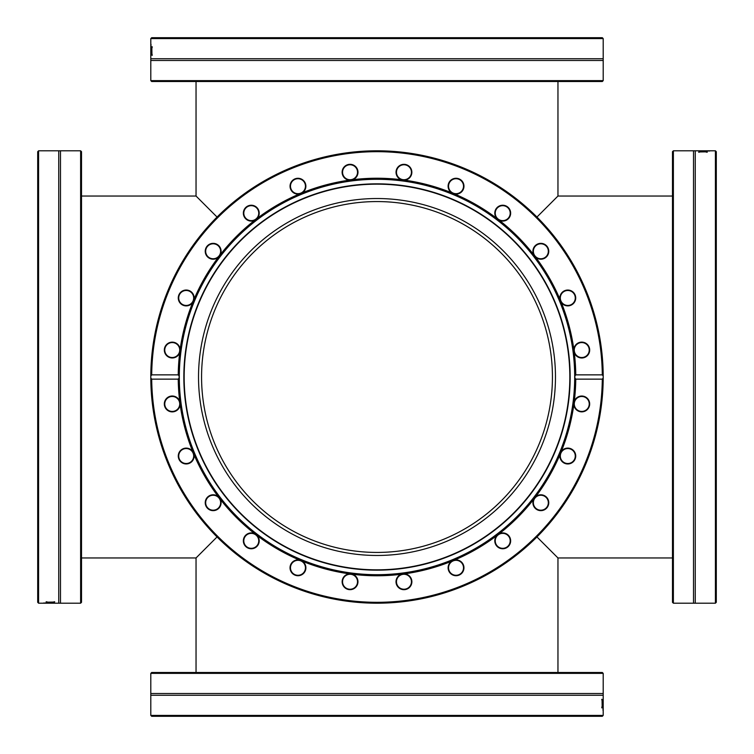 <?xml version="1.0" encoding="UTF-8"?>
<svg xmlns="http://www.w3.org/2000/svg" width="754" height="754" viewBox="0 0 754 754"><rect width="100%" height="100%" fill="white"/><g stroke="black" fill="none" stroke-linecap="round" stroke-linejoin="round"><path stroke-width="1.13" d="M557.96 81.517L557.96 196.04L536.952 217.048L557.96 196.04L672.483 196.04M536.952 536.952L557.96 557.96L536.952 536.952M81.517 196.04L196.04 196.04L217.048 217.048L196.04 196.04L196.04 81.517M196.04 672.483L196.04 557.96L217.048 536.952L196.04 557.96L81.517 557.96M552.437 377A175.437 175.437 0 0 1 289.282 528.931A175.437 175.437 0 0 1 289.282 225.069A175.437 175.437 0 0 1 552.437 377M38.586 603.2L38.586 150.8L37.7 151.705L37.7 602.295L38.586 603.2L58.737 603.2L58.737 150.8L60.48 150.8L60.48 603.2L80.621 603.2L80.621 150.8L81.517 151.686L81.517 602.314L80.621 603.2M54.486 602.06L46.173 602.192L54.486 602.06M54.514 602.71L46.164 602.832L54.514 602.616M43.647 603.059L54.514 603.134L43.647 603.002M52.507 602.616L50.245 602.71L52.507 602.71M47.37 601.994L46.173 601.749M54.693 601.749L53.496 602.003M603.2 715.414L150.8 715.414L151.705 716.3L602.295 716.3L603.2 715.414L603.2 695.263L150.8 695.263L150.8 693.52L603.2 693.52L603.2 673.379L150.8 673.379L151.686 672.483L602.314 672.483L603.2 673.379M602.06 699.514L602.192 707.827L602.06 699.514M602.71 699.486L602.832 707.836L602.616 699.486M603.059 710.353L603.134 699.486L603.002 710.353M602.616 701.493L602.71 703.755L602.71 701.493M601.994 706.63L601.749 707.827M601.749 699.307L602.003 700.504M574.878 377.961L574.878 376.039L575.764 374.861L602.295 374.861L603.2 376.039L603.2 377.961L602.295 379.139L575.764 379.139L574.878 377.961A197.878 197.878 0 0 1 364.54 574.491A197.878 197.878 0 0 1 179.122 377.961L178.236 379.139L151.705 379.139L150.8 377.961L150.8 376.039L151.705 374.861L178.236 374.861L179.122 376.039L179.122 377.961A197.878 197.878 0 0 1 179.122 377M179.122 376.039L179.122 376.039A197.878 197.878 0 0 1 377 179.122A197.878 197.878 0 0 1 574.878 376.039A197.878 197.878 0 0 1 574.878 377M178.236 379.139A198.773 198.773 0 0 0 179.725 401.317L180.149 404.568A198.773 198.773 0 0 0 192.741 451.552L193.995 454.577A198.773 198.773 0 0 0 218.311 496.697L220.309 499.299A198.773 198.773 0 0 0 254.701 533.691L257.303 535.689A198.773 198.773 0 0 0 299.423 560.005L302.448 561.259A198.773 198.773 0 0 0 349.432 573.851L352.683 574.275A198.773 198.773 0 0 0 401.317 574.275L404.568 573.851A198.773 198.773 0 0 0 451.552 561.259L454.577 560.005A198.773 198.773 0 0 0 496.697 535.689L499.299 533.691A198.773 198.773 0 0 0 533.691 499.299L535.689 496.697A198.773 198.773 0 0 0 560.005 454.577L561.259 451.552A198.773 198.773 0 0 0 573.851 404.568L574.275 401.317A198.773 198.773 0 0 0 575.764 379.139M602.295 379.139A225.314 225.314 0 0 1 377 602.314A225.314 225.314 0 0 1 151.705 379.139M573.851 404.568A7.926 7.926 0 0 0 589.515 405.529A7.926 7.926 0 0 0 583.86 396.321A7.926 7.926 0 0 0 574.275 401.317M560.005 454.577A7.926 7.926 0 0 0 574.897 459.563A7.926 7.926 0 0 0 571.815 449.196A7.926 7.926 0 0 0 561.259 451.552M533.691 499.299A7.926 7.926 0 0 0 546.782 507.97A7.926 7.926 0 0 0 546.49 497.159A7.926 7.926 0 0 0 535.689 496.697M496.697 535.689A7.926 7.926 0 0 0 507.093 547.451A7.926 7.926 0 0 0 509.619 536.933A7.926 7.926 0 0 0 499.299 533.691M451.552 561.259A7.926 7.926 0 0 0 458.545 575.311A7.926 7.926 0 0 0 463.701 565.811A7.926 7.926 0 0 0 454.577 560.005M401.317 574.275A7.926 7.926 0 0 0 404.446 589.666A7.926 7.926 0 0 0 411.882 581.815A7.926 7.926 0 0 0 404.568 573.851M349.432 573.851A7.926 7.926 0 0 0 348.471 589.515A7.926 7.926 0 0 0 357.679 583.86A7.926 7.926 0 0 0 352.683 574.275M299.423 560.005A7.926 7.926 0 0 0 294.437 574.897A7.926 7.926 0 0 0 304.804 571.815A7.926 7.926 0 0 0 302.448 561.259M254.701 533.691A7.926 7.926 0 0 0 246.03 546.782A7.926 7.926 0 0 0 256.841 546.49A7.926 7.926 0 0 0 257.303 535.689M218.311 496.697A7.926 7.926 0 0 0 206.549 507.093A7.926 7.926 0 0 0 217.067 509.619A7.926 7.926 0 0 0 220.309 499.299M192.741 451.552A7.926 7.926 0 0 0 178.689 458.545A7.926 7.926 0 0 0 188.189 463.701A7.926 7.926 0 0 0 193.995 454.577M179.725 401.317A7.926 7.926 0 0 0 164.334 404.446A7.926 7.926 0 0 0 172.185 411.882A7.926 7.926 0 0 0 180.149 404.568M603.2 376.68L603.2 376.039A226.2 226.2 0 0 0 377 150.8A226.2 226.2 0 0 0 150.8 377.961A226.2 226.2 0 0 0 362.683 602.748A226.2 226.2 0 0 0 603.2 377.961L603.2 376.83A226.2 226.2 0 0 0 603.2 376.68A226.2 226.2 0 0 1 603.2 376.83M575.764 374.861A198.773 198.773 0 0 0 574.275 352.683L573.851 349.432A198.773 198.773 0 0 0 561.259 302.448L560.005 299.423A198.773 198.773 0 0 0 535.689 257.303L533.691 254.701A198.773 198.773 0 0 0 499.299 220.309L496.697 218.311A198.773 198.773 0 0 0 454.577 193.995L451.552 192.741A198.773 198.773 0 0 0 404.568 180.149L401.317 179.725A198.773 198.773 0 0 0 352.683 179.725L349.432 180.149A198.773 198.773 0 0 0 302.448 192.741L299.423 193.995A198.773 198.773 0 0 0 257.303 218.311L254.701 220.309A198.773 198.773 0 0 0 220.309 254.701L218.311 257.303A198.773 198.773 0 0 0 193.995 299.423L192.741 302.448A198.773 198.773 0 0 0 180.149 349.432L179.725 352.683A198.773 198.773 0 0 0 178.236 374.861M564.934 462.947A7.483 7.483 0 0 1 563.247 450.1A7.483 7.483 0 0 1 575.217 455.058A7.483 7.483 0 0 1 564.934 462.947M536.292 508.658A7.483 7.483 0 0 1 537.979 495.812A7.483 7.483 0 0 1 548.262 503.7A7.483 7.483 0 0 1 536.292 508.658M496.782 545.396A7.483 7.483 0 0 1 501.74 533.427A7.483 7.483 0 0 1 509.629 543.709A7.483 7.483 0 0 1 496.782 545.396M449.12 570.665A7.483 7.483 0 0 1 457.009 560.382A7.483 7.483 0 0 1 461.966 572.352A7.483 7.483 0 0 1 449.12 570.665M396.538 582.729A7.483 7.483 0 0 1 406.821 574.84A7.483 7.483 0 0 1 408.508 587.686A7.483 7.483 0 0 1 396.538 582.729M342.627 580.778A7.483 7.483 0 0 1 354.597 575.82A7.483 7.483 0 0 1 352.91 588.667A7.483 7.483 0 0 1 342.627 580.778M291.053 564.934A7.483 7.483 0 0 1 303.9 563.247A7.483 7.483 0 0 1 298.942 575.217A7.483 7.483 0 0 1 291.053 564.934M245.342 536.292A7.483 7.483 0 0 1 258.188 537.979A7.483 7.483 0 0 1 250.3 548.262A7.483 7.483 0 0 1 245.342 536.292M208.604 496.782A7.483 7.483 0 0 1 220.573 501.74A7.483 7.483 0 0 1 210.291 509.629A7.483 7.483 0 0 1 208.604 496.782M183.335 449.12A7.483 7.483 0 0 1 193.618 457.009A7.483 7.483 0 0 1 181.648 461.966A7.483 7.483 0 0 1 183.335 449.12M171.271 396.538A7.483 7.483 0 0 1 179.16 406.821A7.483 7.483 0 0 1 166.314 408.508A7.483 7.483 0 0 1 171.271 396.538M180.149 349.432A7.926 7.926 0 0 0 164.485 348.471A7.926 7.926 0 0 0 170.14 357.679A7.926 7.926 0 0 0 179.725 352.683M173.222 342.627A7.483 7.483 0 0 1 178.18 354.597A7.483 7.483 0 0 1 165.333 352.91A7.483 7.483 0 0 1 173.222 342.627M151.705 374.861A225.314 225.314 0 0 1 377 151.686A225.314 225.314 0 0 1 602.295 374.861M601.946 353.268L602.399 358.027M602.192 355.681L602.06 354.323M601.956 353.343L602.06 354.267M602.71 362.174L602.776 363.174M602.87 364.823L602.955 366.576M602.748 362.731L602.955 366.557M602.682 361.694L602.616 360.808M603.181 380.167L603.087 384.144M603.04 385.398L602.955 387.481M602.88 389.007L602.927 388.103M602.917 388.244L602.851 389.488M602.437 395.586A226.2 226.2 0 0 1 601.833 401.854M603.002 367.641L603.134 371.383M193.995 299.423A7.926 7.926 0 0 0 179.103 294.437A7.926 7.926 0 0 0 182.185 304.804A7.926 7.926 0 0 0 192.741 302.448M220.309 254.701A7.926 7.926 0 0 0 207.218 246.03A7.926 7.926 0 0 0 207.51 256.841A7.926 7.926 0 0 0 218.311 257.303M257.303 218.311A7.926 7.926 0 0 0 246.907 206.549A7.926 7.926 0 0 0 244.381 217.067A7.926 7.926 0 0 0 254.701 220.309M302.448 192.741A7.926 7.926 0 0 0 295.455 178.689A7.926 7.926 0 0 0 290.299 188.189A7.926 7.926 0 0 0 299.423 193.995M352.683 179.725A7.926 7.926 0 0 0 349.554 164.334A7.926 7.926 0 0 0 342.118 172.185A7.926 7.926 0 0 0 349.432 180.149M404.568 180.149A7.926 7.926 0 0 0 405.529 164.485A7.926 7.926 0 0 0 396.321 170.14A7.926 7.926 0 0 0 401.317 179.725M454.577 193.995A7.926 7.926 0 0 0 459.563 179.103A7.926 7.926 0 0 0 449.196 182.185A7.926 7.926 0 0 0 451.552 192.741M499.299 220.309A7.926 7.926 0 0 0 507.97 207.218A7.926 7.926 0 0 0 497.159 207.51A7.926 7.926 0 0 0 496.697 218.311M535.689 257.303A7.926 7.926 0 0 0 547.451 246.907A7.926 7.926 0 0 0 536.933 244.381A7.926 7.926 0 0 0 533.691 254.701M561.259 302.448A7.926 7.926 0 0 0 575.311 295.455A7.926 7.926 0 0 0 565.811 290.299A7.926 7.926 0 0 0 560.005 299.423M574.275 352.683A7.926 7.926 0 0 0 589.666 349.554A7.926 7.926 0 0 0 581.815 342.118A7.926 7.926 0 0 0 573.851 349.432M602.861 389.432L602.578 393.729M580.778 411.373A7.483 7.483 0 0 1 575.82 399.403A7.483 7.483 0 0 1 588.667 401.09A7.483 7.483 0 0 1 580.778 411.373M582.729 357.462A7.483 7.483 0 0 1 574.84 347.179A7.483 7.483 0 0 1 587.686 345.492A7.483 7.483 0 0 1 582.729 357.462M570.665 304.88A7.483 7.483 0 0 1 560.382 296.991A7.483 7.483 0 0 1 572.352 292.034A7.483 7.483 0 0 1 570.665 304.88M545.396 257.218A7.483 7.483 0 0 1 533.427 252.26A7.483 7.483 0 0 1 543.709 244.371A7.483 7.483 0 0 1 545.396 257.218M508.658 217.708A7.483 7.483 0 0 1 495.812 216.021A7.483 7.483 0 0 1 503.7 205.738A7.483 7.483 0 0 1 508.658 217.708M462.947 189.065A7.483 7.483 0 0 1 450.1 190.753A7.483 7.483 0 0 1 455.058 178.783A7.483 7.483 0 0 1 462.947 189.065M411.373 173.222A7.483 7.483 0 0 1 399.403 178.18A7.483 7.483 0 0 1 401.09 165.333A7.483 7.483 0 0 1 411.373 173.222M357.462 171.271A7.483 7.483 0 0 1 347.179 179.16A7.483 7.483 0 0 1 345.492 166.314A7.483 7.483 0 0 1 357.462 171.271M304.88 183.335A7.483 7.483 0 0 1 296.991 193.618A7.483 7.483 0 0 1 292.034 181.648A7.483 7.483 0 0 1 304.88 183.335M257.218 208.604A7.483 7.483 0 0 1 252.26 220.573A7.483 7.483 0 0 1 244.371 210.291A7.483 7.483 0 0 1 257.218 208.604M217.708 245.342A7.483 7.483 0 0 1 216.021 258.188A7.483 7.483 0 0 1 205.738 250.3A7.483 7.483 0 0 1 217.708 245.342M189.065 291.053A7.483 7.483 0 0 1 190.753 303.9A7.483 7.483 0 0 1 178.783 298.942A7.483 7.483 0 0 1 189.065 291.053M406.736 186.144A193.156 193.156 0 0 0 186.144 347.264A193.156 193.156 0 0 0 347.264 567.856A193.156 193.156 0 0 0 567.856 406.736A193.156 193.156 0 0 0 406.736 186.144M406.679 186.464A192.826 192.826 0 0 0 186.464 347.321A192.826 192.826 0 0 0 347.321 567.536A192.826 192.826 0 0 0 567.536 406.679A192.826 192.826 0 0 0 406.679 186.464M349.526 553.342A178.462 178.462 0 0 0 553.342 404.474A178.462 178.462 0 0 0 404.474 200.658A178.462 178.462 0 0 0 200.658 349.526A178.462 178.462 0 0 0 349.526 553.342M346.567 572.343A197.699 197.699 0 0 0 572.343 407.433A197.699 197.699 0 0 0 407.433 181.657A197.699 197.699 0 0 0 181.657 346.567A197.699 197.699 0 0 0 346.567 572.343M673.379 150.8L672.483 151.686L672.483 602.314L673.379 603.2L673.379 150.8L693.52 150.8L693.52 603.2L715.235 603.2M715.414 603.2L716.3 602.295L716.3 151.705L715.414 150.8L715.414 603.2M715.414 150.8L695.263 150.8L695.263 603.2M709.74 150.941L698.873 150.875L709.74 150.998M698.873 151.29L707.214 151.177L698.873 151.394M698.901 151.95L707.205 151.818L698.901 151.95M700.881 151.394L703.143 151.29L700.881 151.29M706.008 152.016L707.205 152.261M698.685 152.261L699.882 152.006M150.8 80.621L151.686 81.517L602.314 81.517L603.2 80.621L150.8 80.621L150.8 60.48L603.2 60.48L603.2 38.765M603.2 38.586L602.295 37.7L151.705 37.7L150.8 38.586L603.2 38.586M150.8 38.586L150.8 58.737L603.2 58.737M150.941 44.26L150.875 55.127L150.998 44.26M151.29 55.127L151.177 46.786L151.394 55.127M151.95 55.099L151.818 46.795L151.95 55.099M151.394 53.119L151.29 50.857L151.29 53.119M152.016 47.992L152.261 46.795M152.261 55.315L152.006 54.118M557.96 672.483L557.96 557.96L672.483 557.96M38.765 150.8L58.737 150.8M60.48 150.8L80.621 150.8M60.48 603.2L58.737 603.2M150.8 715.235L150.8 695.263M150.8 693.52L150.8 673.379M603.2 693.52L603.2 695.263M673.379 603.2L693.52 603.2M695.263 150.8L693.52 150.8M603.2 80.621L603.2 60.48M150.8 58.737L150.8 60.48"/></g></svg>
